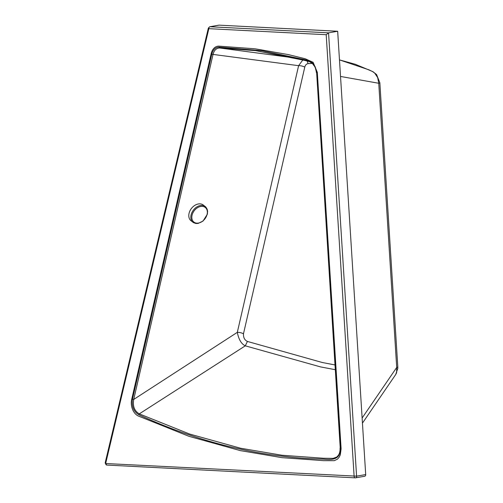 <?xml version="1.0" encoding="UTF-8"?>
<svg xmlns="http://www.w3.org/2000/svg" width="503" height="503" viewBox="0 0 503 503"><rect width="100%" height="100%" fill="white"/><g stroke="black" fill="none" stroke-linecap="round" stroke-linejoin="round"><path stroke-width="0.75" d="M335.117 369.674L320.6 366.913L245.294 345.831L139.281 413.875L138.822 414.73C133.635 411.523 131.528 406.323 132.496 399.143A0.993 0.352 12.9 0 0 133.729 399.432C132.534 406.072 134.383 410.888 139.281 413.875L189.662 434.051L240.654 448.242L282.089 455.259L323.442 458.252L333.137 458.365L336.809 457.013L338.286 455.378C339.582 453.618 340.179 451.141 340.066 447.959L340.374 448.016C340.984 461.106 329.918 459.673 323.184 459.145C295.613 458.491 267.986 455.146 240.308 449.122C206.079 441.647 172.246 430.184 138.822 414.73M340.223 447.89L316.632 72.533L340.374 448.016M132.496 399.143L211.801 54.129A0.993 0.352 12.9 0 0 213.033 54.418L298.606 65.679L302.881 59.876M316.488 72.407L315.167 67.251L312.281 63.271L309.785 61.775L305.296 60.523L255.669 50.633L219.666 47.992C216.309 48.137 214.102 50.275 213.033 54.418L133.729 399.432L237.315 332.351A4.98 1.773 -167.1 0 1 243.477 333.797C243.307 337.576 244.621 340.122 247.413 341.443L322.297 362.506L334.816 364.914M296.053 58.134L219.666 47.992L219.056 47.125L261.925 50.696L304.837 59.675L309.879 61.14L312.105 62.567L315.243 66.905L316.632 72.533M247.413 341.443L245.294 345.831C241.39 344.002 238.73 339.512 237.315 332.351L298.606 65.679A4.98 1.773 12.9 0 1 304.774 67.125L243.477 333.797M307.207 61.045L308.1 63.642C306.44 63.868 305.334 65.032 304.774 67.125M362.122 418.024L396.71 367.454L396.628 372.742L395.735 374.484L397.823 368.297L397.816 366.983A6.973 0.742 176.4 0 1 396.71 367.454L378.746 83.278A6.973 0.742 -3.6 0 0 379.853 82.806L376.621 74.607L372.912 71.646L355.3 64.271L339.481 59.888L368.938 69.829L372.748 71.665L374.722 73.136L377.678 77.6L378.746 83.278L340.531 76.45M218.893 46.138A12.456 8.884 -99.9 0 0 217.667 46.232A12.456 8.884 -99.9 0 0 211.178 53.582L131.685 399.42A12.456 8.884 -99.9 0 0 138.338 416.019L188.99 436.327L240.239 450.6L281.887 457.655L323.454 460.647L334.256 460.666L337.368 459.22L339.028 457.39L340.317 454.831L341.109 448.751L317.305 72.3L313.118 62.297L305.063 58.719L288.445 54.62L255.147 48.81L218.893 46.138M106.957 465.049A1.742 1.207 -87.1 0 1 106.768 465.061A1.742 1.207 -87.1 0 1 105.655 463.527A1.742 0.629 -166.7 0 1 105.165 462.917L208.355 28.061A1.742 0.629 13.3 0 0 208.846 28.671L105.655 463.527L356.583 476.159L328.553 32.84L326.202 34.713L208.846 28.671A1.742 1.207 -87.1 0 1 209.952 26.734L328.553 32.84L337.67 31.255L219.069 25.15L209.952 26.734A1.742 1.245 80.1 0 0 209.757 26.747L218.874 25.163A1.742 1.245 80.1 0 1 219.069 25.15M326.202 34.713L354.118 476.316A1.742 1.207 92.9 0 0 355.237 477.85L355.621 477.825A1.742 1.245 80.1 0 0 356.583 476.159L365.7 474.574A1.742 1.245 80.1 0 1 364.738 476.24A1.742 1.245 80.1 0 1 364.543 476.253M365.7 474.574L337.67 31.255M193.077 222.339L191.039 220.76A9.966 7.224 -52.2 0 1 188.927 217.133A9.966 7.224 -52.2 0 1 193.372 206.425A9.966 7.224 -52.2 0 1 203.243 205.004L205.281 206.582A9.966 7.224 -52.2 0 1 205.828 207.066L207.123 209.11L207.601 211.222L207.349 214.221L203.036 221.056L198.125 223.426L195.95 223.489L193.686 222.741A9.966 7.224 -52.2 0 1 193.077 222.339A9.966 7.224 -52.2 0 1 190.958 218.711A9.966 7.224 -52.2 0 1 195.403 207.997A9.966 7.224 -52.2 0 1 205.281 206.582M312.344 63.384L308.1 63.642M211.801 54.129C213.021 49.615 215.435 47.276 219.056 47.125M105.165 462.917L106.768 465.061L355.237 477.85A1.742 1.207 92.9 0 0 355.426 477.837A1.742 1.245 80.1 0 0 355.621 477.825L364.738 476.24M198.163 207.362A9.261 6.715 -52.2 0 1 207.217 210.82A9.261 6.715 -52.2 0 1 200.999 222.181A9.261 6.715 -52.2 0 1 191.945 218.723A9.261 6.715 -52.2 0 1 198.163 207.362M316.33 72.476C316.066 69.175 314.991 66.402 313.099 64.164L309.754 61.768L299.134 58.901L255.247 50.583M397.816 366.983L379.853 82.806M208.355 28.061L209.757 26.747M395.735 374.484L362.449 423.136"/></g></svg>
